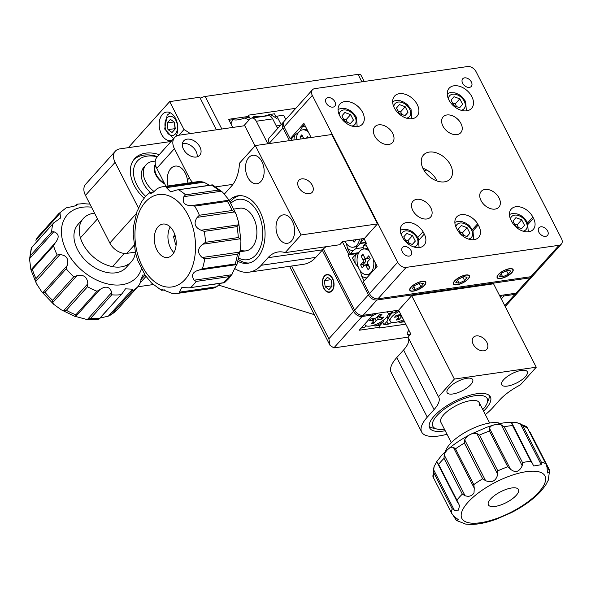 <?xml version="1.0" encoding="UTF-8"?>
<svg xmlns="http://www.w3.org/2000/svg" width="591" height="591" viewBox="0 0 591 591"><rect width="100%" height="100%" fill="white"/><g stroke="black" fill="none" stroke-linecap="round" stroke-linejoin="round"><path stroke-width="0.89" d="M419.071 239.88L424.301 234.058L423.03 231.694A14.361 9.729 41.9 0 0 402.087 224.853A14.361 9.729 41.9 0 0 401.296 234.834L402.464 237.22A14.361 9.729 41.9 0 0 419.477 247.555A14.361 9.729 41.9 0 0 424.065 245.235A14.361 9.729 41.9 0 0 424.301 234.058M473.11 230.682L478.23 224.986L477.624 223.797A14.361 9.729 41.9 0 0 456.68 216.956A14.361 9.729 41.9 0 0 456.444 228.133L457.057 229.323A14.361 9.729 41.9 0 0 474.071 239.658A14.361 9.729 41.9 0 0 478.658 237.338A14.361 9.729 41.9 0 0 478.23 224.986M528.664 231.761A14.361 9.729 41.9 0 0 533.252 229.441A14.361 9.729 41.9 0 0 533.488 218.271L532.875 217.074A14.361 9.729 41.9 0 0 511.274 209.059A14.361 9.729 41.9 0 0 511.038 220.236L511.651 221.426A14.361 9.729 41.9 0 0 528.664 231.761M462.635 83.25A5.747 3.893 41.9 0 0 471.271 86.456A5.747 3.893 41.9 0 0 471.367 81.986A5.747 3.893 41.9 0 0 462.731 78.78A5.747 3.893 41.9 0 0 462.635 83.25M538.859 232.211A5.747 3.893 41.9 0 0 547.502 235.417A5.747 3.893 41.9 0 0 547.598 230.948A5.747 3.893 41.9 0 0 538.955 227.742A5.747 3.893 41.9 0 0 538.859 232.211M402.375 251.951A5.747 3.893 41.9 0 0 411.018 255.157A5.747 3.893 41.9 0 0 411.114 250.687A5.747 3.893 41.9 0 0 402.471 247.481A5.747 3.893 41.9 0 0 402.375 251.951M326.151 102.989A5.747 3.893 41.9 0 0 334.794 106.195A5.747 3.893 41.9 0 0 334.883 101.726A5.747 3.893 41.9 0 0 326.247 98.52A5.747 3.893 41.9 0 0 326.151 102.989M410.944 287.211A8.976 3.251 152.9 0 0 409.777 290.314A8.976 3.251 152.9 0 0 416.19 290.425A8.976 3.251 152.9 0 0 424.589 285.239A8.976 3.251 152.9 0 0 425.756 282.136A8.976 3.251 152.9 0 0 419.344 282.025A8.976 3.251 152.9 0 0 410.944 287.211M454.612 280.895A8.976 3.251 152.9 0 0 453.452 283.998A8.976 3.251 152.9 0 0 459.864 284.108A8.976 3.251 152.9 0 0 468.264 278.922A8.976 3.251 152.9 0 0 469.431 275.82A8.976 3.251 152.9 0 0 463.019 275.709A8.976 3.251 152.9 0 0 454.612 280.895M498.287 274.579A8.976 3.251 152.9 0 0 497.127 277.681A8.976 3.251 152.9 0 0 503.539 277.785A8.976 3.251 152.9 0 0 511.939 272.606A8.976 3.251 152.9 0 0 513.106 269.503A8.976 3.251 152.9 0 0 506.694 269.393A8.976 3.251 152.9 0 0 498.287 274.579M448.901 99.953A15.078 10.217 41.9 0 0 471.581 108.375A15.078 10.217 41.9 0 0 471.832 96.636A15.078 10.217 41.9 0 0 449.153 88.222A15.078 10.217 41.9 0 0 448.901 99.953M394.308 107.85A15.078 10.217 41.9 0 0 416.987 116.272A15.078 10.217 41.9 0 0 417.239 104.533A15.078 10.217 41.9 0 0 394.559 96.119A15.078 10.217 41.9 0 0 394.308 107.85M339.714 115.747A15.078 10.217 41.9 0 0 362.394 124.169A15.078 10.217 41.9 0 0 362.645 112.43A15.078 10.217 41.9 0 0 339.965 104.016A15.078 10.217 41.9 0 0 339.714 115.747M481.044 200.578A11.85 8.03 41.9 0 0 498.863 207.19A11.85 8.03 41.9 0 0 499.055 197.97A11.85 8.03 41.9 0 0 481.237 191.358A11.85 8.03 41.9 0 0 481.044 200.578M412.799 210.448A11.85 8.03 41.9 0 0 430.625 217.06A11.85 8.03 41.9 0 0 430.817 207.84A11.85 8.03 41.9 0 0 412.998 201.228A11.85 8.03 41.9 0 0 412.799 210.448M374.687 135.967A11.85 8.03 41.9 0 0 392.505 142.579A11.85 8.03 41.9 0 0 392.705 133.359A11.85 8.03 41.9 0 0 374.886 126.747A11.85 8.03 41.9 0 0 374.687 135.967M442.932 126.097A11.85 8.03 41.9 0 0 460.751 132.709A11.85 8.03 41.9 0 0 460.943 123.489A11.85 8.03 41.9 0 0 443.124 116.878A11.85 8.03 41.9 0 0 442.932 126.097M423.222 168.945A17.952 12.167 41.9 0 0 450.224 178.962A17.952 12.167 41.9 0 0 450.519 164.992A17.952 12.167 41.9 0 0 423.518 154.975A17.952 12.167 41.9 0 0 423.222 168.945M437.104 181.016A17.952 12.167 41.9 0 0 436.764 180.314A17.952 12.167 41.9 0 0 422.883 168.236M559.042 245.287A7.181 4.868 41.9 0 0 561.332 244.127L533.104 275.546A7.181 4.868 -138.1 0 1 530.814 276.706L559.042 245.287L406.18 267.398L377.952 298.817A7.181 4.868 -138.1 0 1 369.441 293.646L363.347 281.73L377.11 266.415L365.674 244.068L366.376 243.285L363.93 238.498M530.814 276.706L377.952 298.817M311.139 137.504L303.929 123.416L290.166 138.73L284.072 126.814A7.181 4.868 -138.1 0 1 284.19 121.229L312.417 89.81A7.181 4.868 41.9 0 0 312.299 95.395L397.669 262.234A7.181 4.868 41.9 0 0 406.18 267.398M291.806 138.493L290.166 138.73M561.332 244.127A7.181 4.868 41.9 0 0 561.45 238.542L476.073 71.703A7.181 4.868 41.9 0 0 467.57 66.539L314.707 88.65A7.181 4.868 41.9 0 0 312.417 89.81M472.49 229.507L477.624 223.797M417.896 237.405L423.03 231.694M232.758 127.434L228.599 119.316L249.07 116.353L247.984 117.565M249.07 116.353L248.464 115.164L295.788 108.316M200.209 98.217A7.181 2.6 -27.1 0 1 205.18 96.466L221.839 129.015M361.862 81.824L358.043 74.355L205.18 96.466M358.043 74.355A7.181 2.6 -27.1 0 1 360.902 75.013L364.219 81.484M332.031 290.875A8.976 5.747 -98.2 0 0 333.42 280.474A8.976 5.747 -98.2 0 0 326.934 274.542A8.976 5.747 -98.2 0 0 324.407 275.975A8.976 5.747 -98.2 0 0 323.011 286.376A8.976 5.747 -98.2 0 0 329.505 292.309A8.976 5.747 -98.2 0 0 332.031 290.875M408.965 330.391A10.771 3.901 152.9 0 0 408.795 330.576A10.771 3.901 152.9 0 0 407.398 334.299A10.771 3.901 152.9 0 0 409.593 335.378M256.302 121.251A7.181 4.595 -98.2 0 0 251.744 118.067L268.122 115.703A7.181 4.595 81.8 0 1 272.68 118.88L256.302 121.251L267.826 143.768M322.28 250.178L353.566 311.324A7.181 4.868 41.9 0 0 362.076 316.488L372.995 314.914L359.232 330.229L379.71 327.266L379.001 328.049L405.781 324.178M251.744 118.067A7.181 4.595 -98.2 0 0 249.727 119.219L243.773 125.846M362.076 316.488L333.849 347.907L408.004 337.18L410.819 334.011L398.622 310.179L411.676 295.648L493.566 283.806L536.251 367.218L520.375 384.896A35.896 12.987 -27.1 0 0 499.587 400.1L492.776 407.679A43.077 15.588 -27.1 0 1 485.351 414.623M503.532 295.005L504.02 295.958L514.938 294.377A7.181 4.868 41.9 0 0 517.228 293.217A7.181 4.868 41.9 0 0 517.686 292.567M218.663 285.106L314.301 314.641M137.799 286.79L153.195 284.567M501.323 298.965L504.02 295.958M272.68 118.88L277.622 128.535M372.507 313.954L372.995 314.914M281.146 124.612L276.832 116.176L283.658 115.193L285.815 119.412M276.832 116.176L275.487 117.675M280.474 125.366L276.669 125.913M275.982 125.329L277.873 128.262M378.794 325.478L379.71 327.266M333.849 347.907L330.029 345.388L328.869 338.813L353.566 311.324M354.622 310.142L368.385 294.828A7.181 4.868 41.9 0 0 376.895 299.999L363.133 315.313A7.181 4.868 -138.1 0 1 354.622 310.142L323.351 249.025M269.37 143.539L269.252 143.31A7.181 4.868 -138.1 0 1 269.37 137.718L283.133 122.403A7.181 4.868 41.9 0 0 283.015 127.996L269.252 143.31M368.385 294.828L347.959 254.906L348.66 254.123L342.381 241.837M289.479 140.636L283.015 127.996M283.732 121.879A7.181 4.868 41.9 0 0 283.133 122.403M529.758 277.888A7.181 4.868 41.9 0 0 532.048 276.728L518.285 292.043A7.181 4.868 -138.1 0 1 515.995 293.202L529.758 277.888L376.895 299.999M532.048 276.728A7.181 4.868 41.9 0 0 532.506 276.071M356.942 253.605L347.959 254.906M363.133 315.313L398.622 310.179M499.587 295.574L515.995 293.202M426.894 170.075L424.087 170.481M436.742 180.27L435.589 180.432M350.3 253.886L347.501 248.405A16.156 10.343 -98.2 0 0 353.396 250.436L350.3 253.886L358.833 252.653L348.66 254.123M312.321 185.323A8.976 6.08 41.9 0 0 298.824 180.314A8.976 6.08 41.9 0 0 298.677 187.303A8.976 6.08 41.9 0 0 312.174 192.311A8.976 6.08 41.9 0 0 312.321 185.323M291.429 241.002A14.361 9.19 -98.2 0 0 293.661 224.358A14.361 9.19 -98.2 0 0 283.274 214.873A14.361 9.19 -98.2 0 0 279.233 217.17A14.361 9.19 -98.2 0 0 277.002 233.814A14.361 9.19 -98.2 0 0 287.389 243.3A14.361 9.19 -98.2 0 0 291.429 241.002M260.941 181.415A14.361 9.19 -98.2 0 0 263.165 164.778A14.361 9.19 -98.2 0 0 252.785 155.293A14.361 9.19 -98.2 0 0 248.745 157.583A14.361 9.19 -98.2 0 0 246.513 174.227A14.361 9.19 -98.2 0 0 256.893 183.712A14.361 9.19 -98.2 0 0 260.941 181.415M229.242 200.386A34.101 21.83 81.8 0 1 238.033 195.784A34.101 21.83 81.8 0 1 262.692 218.308A34.101 21.83 81.8 0 1 257.403 257.839A34.101 21.83 81.8 0 1 247.799 263.283A34.101 21.83 81.8 0 1 238.062 261.362M224.255 194.203A43.077 27.578 81.8 0 1 224.624 193.782L231.428 186.209A35.896 22.983 81.8 0 0 239.458 163.249L255.334 145.571L331.765 134.519L377.501 223.893L364.448 238.424L342.61 241.586L339.788 244.726L285.194 252.623A35.896 22.983 81.8 0 0 278.125 251.973A35.896 22.983 81.8 0 0 268.019 257.706L261.215 265.285A43.077 27.578 81.8 0 1 249.084 272.17A43.077 27.578 81.8 0 1 234.804 268.558M255.334 145.571L301.07 234.952L285.194 252.623M249.084 272.17L303.678 264.273A43.077 27.578 -98.2 0 0 315.808 257.388L322.612 249.808L268.019 257.706M377.501 223.893L301.07 234.952M326.129 246.698A35.896 22.983 -98.2 0 0 322.612 249.808M476.25 335.902A8.976 6.08 41.9 0 0 473.384 337.35A8.976 6.08 41.9 0 0 474.433 346.2A8.976 6.08 41.9 0 0 483.874 350.803A8.976 6.08 41.9 0 0 486.74 349.347A8.976 6.08 41.9 0 0 485.691 340.505A8.976 6.08 41.9 0 0 476.25 335.902M525.406 376.652A14.361 5.193 152.9 0 0 527.268 371.687A14.361 5.193 152.9 0 0 517.014 371.51A14.361 5.193 152.9 0 0 503.569 379.806A14.361 5.193 152.9 0 0 501.707 384.771A14.361 5.193 152.9 0 0 511.961 384.94A14.361 5.193 152.9 0 0 525.406 376.652M470.813 384.549A14.361 5.193 152.9 0 0 472.674 379.585A14.361 5.193 152.9 0 0 462.421 379.407A14.361 5.193 152.9 0 0 448.975 387.703A14.361 5.193 152.9 0 0 447.114 392.668A14.361 5.193 152.9 0 0 457.368 392.838A14.361 5.193 152.9 0 0 470.813 384.549M445.208 430.743A34.101 12.345 -27.1 0 1 429.664 427.95A34.101 12.345 -27.1 0 1 434.09 416.167A34.101 12.345 -27.1 0 1 466.018 396.465A34.101 12.345 -27.1 0 1 490.382 396.879A34.101 12.345 -27.1 0 1 485.957 408.669A34.101 12.345 -27.1 0 1 483.556 411.122M446.995 434.245A43.077 15.588 -27.1 0 1 421.671 432.043A43.077 15.588 -27.1 0 1 427.271 417.157L434.075 409.578L403.587 349.99L396.775 357.57A43.077 15.588 152.9 0 0 391.183 372.456L421.671 432.043M407.997 337.158L438.485 396.738L454.361 379.067L536.251 367.218M438.485 396.738A35.896 12.987 -27.1 0 1 438.736 397.174A35.896 12.987 -27.1 0 1 434.075 409.578M411.676 295.648L454.361 379.067M403.587 349.99A35.896 12.987 152.9 0 0 408.447 338.045M229.072 120.246L233.246 119.655A16.156 10.897 42.1 0 0 231.044 124.103M233.246 119.655C235.802 120.409 239.54 119.884 244.467 118.067L249.468 117.358L250.192 118.769M248.892 120.15A16.156 10.897 42.1 0 0 244.467 118.067M253.768 117.779L253.28 116.819L258.282 116.109A16.156 10.897 42.1 0 0 257.336 117.262M258.282 116.109C260.83 116.87 264.569 116.338 269.496 114.521L274.497 113.819L276.115 116.974M277.179 119.042A16.156 10.897 42.1 0 0 269.496 114.521M252.202 118.008L253.28 116.819M300.147 130.796L302.474 126.622L304.446 124.428M305.835 127.139A16.156 10.343 -98.2 0 0 302.474 126.622M292.153 140.244L291.452 138.885L294.547 135.442A16.156 10.343 -98.2 0 0 293.971 139.986M294.547 135.442L298.721 132.214M500.37 297.103A16.156 5.844 152.9 0 0 499.956 295.522M502.18 295.197L500.407 297.177M384.172 319.177L383.256 321.836A16.156 5.844 152.9 0 1 375.137 326.01L372.832 325.471M366.546 325.944L363.886 327.636A16.156 5.844 152.9 0 1 362.416 326.683M392.993 310.992L391.176 313.016A16.156 5.844 152.9 0 0 390.769 311.317M373.926 313.755A16.156 5.844 152.9 0 0 372.729 314.39M361.219 328.02L363.886 327.636M375.137 326.01L380.153 325.279L383.256 321.836M391.176 313.016L389.188 313.599M397.942 321.836L400.255 322.376A16.156 5.844 152.9 0 0 404.008 320.706M391.656 322.309L388.996 324.001A16.156 5.844 152.9 0 1 387.075 321.282L390.415 313.082M387.947 318.741L387.046 316.761M398.681 310.305A16.156 5.844 152.9 0 0 394.995 312.469L396.812 310.438M387.075 321.282L383.98 324.732L388.996 324.001M400.255 322.376L404.54 321.755M383.98 324.732L382.769 322.368M394.995 312.469L393.008 313.045L392.335 311.723M363.997 238.638L361.315 241.623A16.156 10.343 -98.2 0 0 361.788 238.808M365.903 242.362L360.82 243.1L361.256 241.874M360.82 243.1L361.411 239.798M366.065 242.672L359.897 243.566M363.199 247.614L355.804 248.685L353.396 250.436M357.607 246.011L355.804 248.685M347.501 248.405L346.444 243.691M364.159 248.944L362.955 247.274L363.45 245.79L366.132 242.805M366.819 246.307A16.156 10.343 -98.2 0 0 363.45 245.79M375.529 268.174A16.156 10.343 -98.2 0 0 375.928 264.111M355.531 254.61A16.156 10.343 -98.2 0 0 355.235 263.534L352.435 258.053L355.531 254.61L358.789 252.734M364.115 280.88L361.522 275.812A16.156 10.343 -98.2 0 0 366.812 277.873M361.522 275.812L360.473 271.099M358.301 267.117L355.235 263.534M409.873 334.801A10.771 3.901 -27.1 0 1 407.28 333.981M144.071 198.184A34.101 23.115 -138.1 0 1 134.667 158.669A34.101 23.115 -138.1 0 1 145.556 153.165A34.101 23.115 -138.1 0 1 159.238 154.65M175.874 136.425A14.361 9.19 -98.2 0 0 175.549 118.459A14.361 9.19 -98.2 0 0 166.44 112.098A14.361 9.19 -98.2 0 0 161.439 134.164A14.361 9.19 -98.2 0 0 170.548 140.525A14.361 9.19 -98.2 0 0 172.498 139.89M190.258 133.588A57.438 38.925 41.9 0 0 183.993 129.547L178.881 135.236M183.993 129.547L169.691 101.6L128.313 147.654M169.691 101.6L199.721 97.256L216.38 129.806M134.039 245.376L126.858 253.362A14.361 9.729 -138.1 0 1 109.845 243.027L85.451 195.355A14.361 9.729 -138.1 0 1 85.688 184.185L115.326 151.193A14.361 9.729 41.9 0 0 115.09 162.37L138.567 208.254M126.858 253.362L135.324 252.135M115.326 151.193A14.361 9.729 41.9 0 1 119.907 148.873L171.072 141.471M183.506 149.279A10.771 7.299 -138.1 0 1 183.683 140.894A10.771 7.299 -138.1 0 1 199.884 146.908A10.771 7.299 -138.1 0 1 199.706 155.293A10.771 7.299 -138.1 0 1 183.506 149.279M182.405 143.65A10.771 7.299 -138.1 0 1 196.005 151.23A10.771 7.299 -138.1 0 1 197.106 156.859M187.908 183.084L187.436 179.996A15.794 10.113 -98.2 0 0 185.242 173.089A15.794 10.113 -98.2 0 0 175.217 166.101A15.794 10.113 -98.2 0 0 168.036 185.958M187.436 179.996L189.349 177.876L174.404 148.673A14.361 9.729 41.9 0 1 174.641 137.504A14.361 9.729 41.9 0 1 179.228 135.184L244.74 125.706L255.061 145.874M189.349 177.876A14.361 9.729 41.9 0 0 192.6 182.405M232.92 184.37L215.966 186.822M165.945 186.261L156.763 168.317A14.361 9.729 -138.1 0 1 156.999 157.14L174.641 137.504M157.25 156.859A30.518 20.678 41.9 0 0 134.187 166.81A30.518 20.678 41.9 0 0 145.652 196.33M133.832 159.688A34.101 23.115 -138.1 0 1 157.472 156.615M150.365 192.393A21.542 14.598 -138.1 0 1 144.019 167.068L146.029 164.83A21.542 14.598 41.9 0 0 145.94 164.933A21.542 14.598 41.9 0 0 154.022 191.521M238.941 258.208A30.518 19.533 -98.2 0 0 259.575 249.136A30.518 19.533 -98.2 0 0 258.961 215.065A30.518 19.533 -98.2 0 0 230.978 203.164M230.239 201.937A34.101 21.83 81.8 0 1 239.414 195.651M240.441 249.934A21.542 13.785 -98.2 0 0 246.004 250.85A21.542 13.785 -98.2 0 0 254.241 219.32A21.542 13.785 -98.2 0 0 239.835 208.217L234.043 209.051M249.158 263.025A34.101 21.83 81.8 0 1 238.579 259.589M482.758 409.57A30.518 11.044 152.9 0 0 487.006 403.424A30.518 11.044 152.9 0 0 487.021 403.394A30.518 11.044 152.9 0 0 465.878 397.979A30.518 11.044 152.9 0 0 433.026 421.442A30.518 11.044 152.9 0 0 436.941 429.044A30.518 11.044 152.9 0 0 444.41 429.192M489.341 395.534A34.101 12.345 -27.1 0 1 488.676 399.353A34.101 12.345 -27.1 0 1 488.661 399.383A34.101 12.345 -27.1 0 1 488.646 399.413M436.941 429.044L432.701 428.017A34.101 12.345 -27.1 0 1 429.184 426.318M479.079 406.047A21.542 7.794 152.9 0 0 479.198 402.604A21.542 7.794 152.9 0 0 460.323 403.683A21.542 7.794 152.9 0 0 440.967 418.783A21.542 7.794 152.9 0 0 440.849 422.225L451.295 442.652M174.773 234.479L173.547 236.666L175.608 244.63L176.125 244.829M176.14 244.548L175.608 244.63M175.357 236.407L173.547 236.666M155.359 164.283A15.078 10.217 41.9 0 0 164.749 183.912M155.603 165.332A14.361 9.729 41.9 0 0 164.335 183.114M155.248 161.151L154.096 161.225A21.542 14.598 41.9 0 0 146.029 164.83M445.385 451.62A32.306 11.694 -27.1 0 1 449.877 444.151A32.306 11.694 -27.1 0 1 500.385 423.474M433.491 471.145L433.439 469.394L454.361 510.292L452.174 508.688L433.883 472.933L433.491 471.145M450.674 447.224C447.882 448.739 445.71 451.288 444.159 454.863L465.08 495.753C469.077 496.942 472.054 495.967 474.012 492.828L474.255 488.144L453.334 447.254L450.674 447.224M437.406 462.997L436.764 461.593L434.134 466.565L433.439 469.394M454.361 510.292L458.483 510.107L459.495 505.623L456.924 500.149A53.847 19.488 -27.1 0 1 459.414 497.164A53.847 19.488 -27.1 0 1 462.339 494.12L444.04 458.372L444.159 454.863M434.134 466.565L432.856 476.206L433.196 477.233L451.916 513.815L433.196 477.233M437.237 462.568L438.625 464.393L456.924 500.149M452.174 508.688A53.847 19.488 -27.1 0 0 451.672 513.298L453.725 516.187L458.564 519.844L456.326 520.405L465.678 524.099L470.584 524.461C478.016 524.439 486.445 522.747 495.864 519.378L511.163 512.744C523.729 506.28 533.732 499.003 541.186 490.907L545.656 485.137L548.293 480.173L549.571 470.525L549.63 471.441L546.616 465.56M454.479 516.807L456.326 520.405L453.593 516.069M516.238 495.347A16.873 6.102 152.9 0 0 518.433 489.511A16.873 6.102 152.9 0 0 506.376 489.311A16.873 6.102 152.9 0 0 490.582 499.055A16.873 6.102 152.9 0 0 488.388 504.884A16.873 6.102 152.9 0 0 500.444 505.091A16.873 6.102 152.9 0 0 516.238 495.347M549.046 469.18L549.571 470.525M527.327 427.729L546.202 464.615L547.03 467.215L547.429 472.955L549.63 471.441M546.202 464.615L527.298 427.67M520.287 423.813L522.954 426.192L541.245 461.94L541.216 464.703L520.287 423.813L516.748 422.639L511.843 422.27L511.496 422.58L512.574 425.586A53.847 19.488 152.9 0 0 504.197 426.798L522.496 462.546L522.208 465.774L501.286 424.877C494.667 423.991 490.744 425.121 489.503 428.268L510.432 469.158C515.33 473.132 519.253 472.01 522.208 465.774M512.183 423.673L533.71 465.996L541.216 464.703M532.912 464.223L530.873 461.335L512.574 425.586M510.432 469.158L507.772 466.779L489.481 431.031L489.503 428.268M476.774 433.462L479.515 435.094L497.807 470.842L497.703 474.351L476.774 433.462C471.5 432.974 467.466 435.087 464.681 439.807L485.603 480.697C492.052 483.098 496.085 480.978 497.703 474.351M485.603 480.697L482.684 478.784L464.393 443.028L464.681 439.807M453.334 447.254L455.513 448.857L473.812 484.605L474.255 488.144M465.08 495.753L462.339 494.12M501.286 424.877L504.197 426.798M522.954 426.192A53.847 19.488 152.9 0 1 527.504 428.15L526.101 426.325M528.701 430.551L530.504 432.915L549.231 469.498M180.041 292.656L179.258 292.176L216.727 286.753L213.506 288.068L180.041 292.656M153.261 192.201L149.427 192.755L150.395 193.737L153.483 192.009L157.42 188.47L160.641 187.155M137.526 210.61L141.729 201.472L145.534 196.456L149.53 192.659L150.653 192.511M179.258 292.176L181.851 287.544L189.12 287.847L223.494 282.712A53.847 34.47 -98.2 0 0 226.316 279.927A53.847 34.47 -98.2 0 0 228.909 276.684L196.153 281.419L194.173 280.186L231.635 274.763L236.622 264.613L199.152 270.028C192.57 271.853 190.908 275.236 194.173 280.186M232.418 273.751L228.614 278.767L224.72 282.468M216.727 286.753L220.576 283.288M214.223 287.906L213.506 288.068A53.847 34.47 -98.2 0 1 211.157 288.534L214.223 287.906M180.75 292.804A53.847 34.47 81.8 0 1 178.401 293.276L172.306 293.446L161.816 289.383L161.395 290.255L151.532 282.986L145.305 275.436L137.902 260.808L135.442 252.63L133.204 234.516L133.64 225.888L137.275 210.389M164.579 289.974L161.424 290.27L164.298 289.849M172.402 254.773A16.873 10.801 -98.2 0 0 175.017 235.218A16.873 10.801 -98.2 0 0 162.821 224.07A16.873 10.801 -98.2 0 0 158.07 226.767A16.873 10.801 -98.2 0 0 155.455 246.321A16.873 10.801 -98.2 0 0 167.652 257.469A16.873 10.801 -98.2 0 0 172.402 254.773M170.201 226.929A16.873 10.801 -98.2 0 0 173.917 252.638M199.152 270.028L202.381 268.72L235.137 263.985L236.622 264.613M239.628 252.098L237.486 254.196L204.73 258.932L202.159 257.513L239.628 252.098L240.507 249.336L240.943 240.707L240.271 238.794L202.802 244.209C197.32 248.508 197.106 252.941 202.159 257.513M202.802 244.209L205.535 242.295L238.291 237.56L240.271 238.794M238.55 224.824L236.947 226.626L204.19 231.369L201.088 230.239L238.55 224.824L238.705 222.585L236.245 214.415L234.686 211.933L197.217 217.348C193.434 223.095 194.727 227.387 201.088 230.239M197.217 217.348L199.359 215.25L232.115 210.514L234.686 211.933M228.702 200.246L227.432 201.368L194.675 206.111L191.24 205.668L228.702 200.246L228.843 199.788L222.615 192.23L221.359 191.225L183.89 196.64C181.954 202.425 184.399 205.432 191.24 205.668M183.89 196.64L185.5 194.831L218.256 190.095L221.359 191.225M222.615 192.23L212.723 184.953L176.798 189.984L170.659 191.868L166.403 187.643L167.674 186.505L201.841 181.777L203.865 182.22L166.403 187.643M209.569 185.249L203.865 182.22M212.723 184.953L212.176 184.865M231.635 274.763L228.909 276.684M94.567 213.166A32.306 21.897 41.9 0 0 83.331 218.5A32.306 21.897 41.9 0 0 85.954 248.826A32.306 21.897 41.9 0 0 118.023 267.139A32.306 21.897 41.9 0 0 131.401 261.687A32.306 21.897 41.9 0 0 135.383 252.379M83.331 218.5L78.042 224.395A32.306 21.897 41.9 0 0 80.664 254.714A32.306 21.897 41.9 0 0 112.733 273.035A32.306 21.897 41.9 0 0 126.105 267.575L131.401 261.687M109.896 315.454L117.188 309.736L138.397 286.118L117.195 309.721A53.847 36.494 41.9 0 1 111.33 314.412L108.382 316.119L132.598 289.169L132.502 290.853L111.33 314.412M37.543 237.242L58.723 213.669L60.031 213.277L35.822 240.227L37.543 237.242L58.731 213.661L66.155 207.862L72.833 206.481C76.542 205.55 77.938 204.789 77.015 204.19L75.53 205.838M77.133 204.841L77.089 204.168L76.697 204.375L75.316 205.919M75.751 316.495L75.847 314.818L97.02 291.252L99.968 289.538L75.751 316.495L86.072 319.288L92.853 319.724L98.904 319.206L122.367 293.254L125.469 288.851L132.598 289.169M132.502 290.853A53.847 36.494 -138.1 0 0 138.375 286.147L140.104 283.163L142.571 275.088L144.699 274.985L144.647 275.399L144.854 274.756M140.917 279.196L144.123 275.931M99.029 318.32L108.382 316.119M111.773 292.382L111.78 294.806L90.608 318.364L87.557 319.332L111.773 292.382C109.601 286.576 105.663 285.63 99.968 289.538M86.072 319.288L87.557 319.332M87.815 283.761L87.505 286.731L66.34 310.29L63.599 310.711L87.815 283.761C87.298 276.891 83.641 274.224 76.837 275.753L52.621 302.71L53.751 304.343L61.375 309.883L63.599 310.711M52.621 302.71L52.614 300.287L73.786 276.728L76.837 275.753M67.138 265.618L66.199 268.787L45.027 292.353L42.921 292.567L67.138 265.618C68.984 258.888 66.584 255.216 59.927 254.595L35.719 281.545L36.45 283.673L41.747 291.814L42.921 292.567M35.719 281.545L36.014 278.583L57.187 255.017L59.927 254.595M53.781 231.724L29.565 258.681L30.503 255.504L51.668 231.938L53.781 231.724C59.063 233.704 59.558 237.405 55.288 242.812L53.552 245.79L32.379 269.356L31.072 269.762L55.458 242.62M36.45 283.673L30.924 269.851L29.55 259.161L31.271 247.998M60.031 213.277L60.548 218.027L53.766 222.851L31.796 247.466A53.847 36.494 41.9 0 0 30.503 255.504M167.97 129.547L172.033 132.495L175.291 128.868L174.485 122.293L170.415 119.338L167.157 122.965L167.97 129.547L175.268 128.668M174.279 122.138L175.062 128.52M174.042 121.968L167.157 122.965M454.021 96.717L451.059 100.101L453.881 105.604L459.658 107.725L462.613 104.341L459.798 98.837L454.021 96.717M456.562 106.594L455.21 103.942L452.521 102.96M455.21 103.942L459.798 98.837M459.591 107.702L462.613 104.341M399.427 104.614L396.472 107.998L399.287 113.502L405.064 115.622L408.019 112.238L405.204 106.735L399.427 104.614M401.976 114.491L400.617 111.839L397.928 110.857M400.617 111.839L405.204 106.735M404.998 115.6L408.019 112.238M344.834 112.512L341.879 115.895L344.693 121.399L350.47 123.519L353.425 120.136L350.611 114.632L344.834 112.512M347.382 122.389L346.023 119.737L343.334 118.754M346.023 119.737L350.611 114.632M350.404 123.497L353.425 120.136M515.921 217.673L512.958 221.056L515.773 226.56L521.55 228.68L524.513 225.297L521.69 219.793L515.921 217.673M518.462 227.55L517.103 224.898L514.421 223.915M517.103 224.898L521.69 219.793M521.491 228.658L524.513 225.297M461.327 225.57L458.365 228.953L461.179 234.457L466.956 236.577L469.919 233.194L467.097 227.69L461.327 225.57M463.869 235.447L462.517 232.795L459.828 231.812M462.517 232.795L467.097 227.69M466.897 236.555L469.919 233.194M406.734 233.467L403.771 236.851L406.586 242.354L412.363 244.475L415.325 241.091L412.503 235.587L406.734 233.467M409.275 243.344L407.923 240.692L405.234 239.71M407.923 240.692L412.503 235.587M412.304 244.452L415.325 241.091M498.701 278.309A8.614 3.118 152.9 0 0 506.627 276.322A8.614 3.118 152.9 0 0 512.737 271.055A8.614 3.118 152.9 0 0 511.525 268.875A8.614 3.118 152.9 0 0 500.754 272.614A8.614 3.118 152.9 0 0 498.597 278.287A8.614 3.118 152.9 0 0 498.701 278.309M508.319 274.261L510.727 270.974L507.521 270.309L501.914 272.924L499.506 276.204L502.705 276.876L508.319 274.261L506.531 270.767M501.19 273.906L502.705 276.876M455.026 284.626A8.614 3.118 152.9 0 0 462.952 282.638A8.614 3.118 152.9 0 0 469.062 277.371A8.614 3.118 152.9 0 0 467.858 275.192A8.614 3.118 152.9 0 0 457.079 278.93A8.614 3.118 152.9 0 0 454.922 284.603A8.614 3.118 152.9 0 0 455.026 284.626M464.644 280.577L467.053 277.29L463.846 276.625L458.239 279.24L455.831 282.52L459.03 283.192L464.644 280.577L462.856 277.09M457.515 280.223L459.03 283.192M411.351 290.942A8.614 3.118 152.9 0 0 419.278 288.955A8.614 3.118 152.9 0 0 425.387 283.687A8.614 3.118 152.9 0 0 424.183 281.508A8.614 3.118 152.9 0 0 413.405 285.246A8.614 3.118 152.9 0 0 411.247 290.92A8.614 3.118 152.9 0 0 411.351 290.942M420.969 286.894L423.378 283.614L420.171 282.941L414.564 285.556L412.156 288.844L415.355 289.509L420.969 286.894L419.182 283.407M413.84 286.539L415.355 289.509M324.555 276.278A8.614 5.518 -98.2 0 0 322.989 279.366A8.614 5.518 -98.2 0 0 324.348 288.8A8.614 5.518 -98.2 0 0 331.876 290.573A8.614 5.518 -98.2 0 0 332.452 278.716A8.614 5.518 -98.2 0 0 324.555 276.278M325.161 286.827L328.973 289.597L332.031 286.192L331.27 280.023L327.458 277.26L324.4 280.659L325.161 286.827L331.987 285.837M330.857 279.72L324.4 280.659M308.443 132.229A12.921 8.274 -98.2 0 0 302.607 129.857A12.921 8.274 -98.2 0 0 298.965 131.926A12.921 8.274 -98.2 0 0 296.106 139.675M307.194 129.798A12.921 8.274 -98.2 0 0 304.653 129.562L302.607 129.857M303.752 138.567L301.831 134.814L300.065 136.78L301.174 138.944M308.391 137.895L307.748 136.647L306.36 138.191M302.607 136.329L303.501 138.604M302.437 136.521L300.065 136.78M344.945 241.246A12.921 8.274 -98.2 0 0 353.263 247.201L355.309 246.905A12.921 8.274 -98.2 0 0 358.944 244.837A12.921 8.274 -98.2 0 0 361.3 240.197A12.921 8.274 -98.2 0 0 361.596 238.838M353.263 247.201A12.921 8.274 -98.2 0 0 356.898 245.132A12.921 8.274 -98.2 0 0 359.55 239.133M352.93 240.086L354.039 242.244L355.797 240.278L355.509 239.717M355.265 239.754L355.627 240.471M369.419 251.397A12.921 8.274 -98.2 0 0 363.591 249.025A12.921 8.274 -98.2 0 0 359.949 251.094A12.921 8.274 -98.2 0 0 357.947 266.076A12.921 8.274 -98.2 0 0 367.284 274.608L369.338 274.313A12.921 8.274 -98.2 0 0 370.188 274.113M367.284 274.608A12.921 8.274 -98.2 0 0 370.926 272.547A12.921 8.274 -98.2 0 0 373.327 259.028M374.953 268.809A12.921 8.274 -98.2 0 0 375.329 267.612A12.921 8.274 -98.2 0 0 375.861 263.985M368.178 248.966A12.921 8.274 -98.2 0 0 365.637 248.73L363.591 249.025M368.06 269.651L369.826 267.686L367.846 263.815A1.795 1.152 81.8 0 1 367.964 261.348L370.254 258.792L368.732 255.814L366.442 258.363A1.795 1.152 81.8 0 1 365.866 258.659A1.795 1.152 81.8 0 1 364.795 257.861L362.815 253.982L361.049 255.947L363.029 259.818A1.795 1.152 81.8 0 1 362.911 262.293L360.621 264.842L362.143 267.826L364.433 265.27A1.795 1.152 81.8 0 1 364.876 264.997A1.795 1.152 81.8 0 1 366.08 265.78L368.06 269.651M364.876 264.997L367.026 264.487A1.995 1.278 81.8 0 1 368.363 265.352L369.656 267.878M363.591 255.497L365.312 259.397A1.995 1.278 81.8 0 1 365.179 262.145L362.985 264.583L363.738 266.053M362.985 264.583L360.621 264.842M363.413 255.689L361.049 255.947M369.508 257.329L368.71 258.215A1.995 1.278 81.8 0 1 368.075 258.54L365.866 258.659M364.869 323.957A12.921 4.676 152.9 0 0 365.061 324.851A12.921 4.676 152.9 0 0 374.295 325.013A12.921 4.676 152.9 0 0 386.396 317.544A12.921 4.676 152.9 0 0 388.073 313.082A12.921 4.676 152.9 0 0 386.418 311.945M378.277 313.119A12.921 4.676 152.9 0 0 371.68 316.377M381.963 319.044L383.729 317.079L380.176 317.589A1.795 0.65 -27.1 0 1 379.474 317.441A1.795 0.65 -27.1 0 1 379.695 316.806L381.993 314.249L379.259 314.648L376.969 317.197A1.795 0.65 -27.1 0 1 374.724 318.379L371.17 318.896L369.405 320.854L372.958 320.344A1.795 0.65 -27.1 0 1 373.682 320.521A1.795 0.65 -27.1 0 1 373.438 321.127L371.148 323.683L373.874 323.284L376.171 320.736A1.795 0.65 -27.1 0 1 378.417 319.554L381.963 319.044L381.143 317.448M377.051 317.108A1.995 0.724 -27.1 0 1 377.294 317.064L379.082 316.806M373.416 319.901L374.797 318.372A1.995 0.724 -27.1 0 1 374.797 318.364L376.171 320.736M373.01 321.607L373.874 323.284M392.771 312.573A12.921 4.676 152.9 0 0 390.71 314.523A12.921 4.676 152.9 0 0 389.107 316.909A12.921 4.676 152.9 0 0 389.033 318.985L390.178 321.223A12.921 4.676 152.9 0 0 403.476 319.665M399.213 311.346A12.921 4.676 152.9 0 0 391.855 316.754A12.921 4.676 152.9 0 0 390.178 321.223M400.801 314.442A1.795 0.65 -27.1 0 1 399.834 314.744L396.288 315.262L394.522 317.227L398.068 316.71A1.795 0.65 -27.1 0 1 398.792 316.894A1.795 0.65 -27.1 0 1 398.548 317.493L396.258 320.049L398.984 319.65L401.282 317.101A1.795 0.65 -27.1 0 1 401.902 316.584M398.533 316.274L399.908 314.737A1.995 0.724 -27.1 0 1 399.915 314.737L401.282 317.101M398.12 317.973L398.984 319.65M528.258 224.092L533.488 218.271M369.441 293.646L397.669 262.234M312.299 95.395L284.072 126.814M527.719 222.814L532.875 217.074M291.622 266.016L328.869 338.813M504.766 305.702L514.938 294.377M146.11 276.315L140.17 282.926M315.808 257.388L261.215 265.285M396.775 357.57L427.271 417.157M115.09 162.37L85.451 195.355M109.845 243.027L136.107 213.787M174.404 148.673L156.763 168.317M433.883 472.933A53.847 19.488 152.9 0 0 433.38 477.55M444.04 458.372A53.847 19.488 152.9 0 0 441.122 461.416A53.847 19.488 152.9 0 0 438.625 464.393M467.924 502.335A46.667 16.888 152.9 0 0 480.476 522.725A46.667 16.888 152.9 0 0 538.896 492.067A46.667 16.888 152.9 0 0 526.345 471.67A46.667 16.888 152.9 0 0 467.924 502.335M541.245 461.94A53.847 19.488 -27.1 0 1 545.796 463.905M522.496 462.546A53.847 19.488 -27.1 0 1 530.873 461.335M497.807 470.842A53.847 19.488 -27.1 0 1 507.772 466.779M473.812 484.605A53.847 19.488 -27.1 0 1 482.684 478.784M464.393 443.028A53.847 19.488 152.9 0 0 455.513 448.857M489.481 431.031A53.847 19.488 152.9 0 0 479.515 435.094M196.153 281.419A53.847 34.47 81.8 0 1 193.56 284.67A53.847 34.47 81.8 0 1 190.738 287.448M145.416 202.041A46.667 29.875 -98.2 0 0 142.305 266.297A46.667 29.875 -98.2 0 0 185.057 279.499A46.667 29.875 -98.2 0 0 188.167 215.242A46.667 29.875 -98.2 0 0 145.416 202.041M204.73 258.932A53.847 34.47 81.8 0 1 202.381 268.72M204.19 231.369A53.847 34.47 81.8 0 1 205.535 242.295M194.675 206.111A53.847 34.47 81.8 0 1 199.359 215.25M178.741 189.925A53.847 34.47 81.8 0 1 185.5 194.831M159.925 187.317L162.99 186.69A53.847 34.47 81.8 0 1 167.674 186.505M200.43 181.769A53.847 34.47 -98.2 0 0 195.739 181.947L201.841 181.777M218.256 190.095A53.847 34.47 -98.2 0 0 211.497 185.19M232.115 210.514A53.847 34.47 -98.2 0 0 227.432 201.368M238.291 237.56A53.847 34.47 -98.2 0 0 236.947 226.626M235.137 263.985A53.847 34.47 -98.2 0 0 237.486 254.196M90.608 318.364A53.847 36.494 41.9 0 0 95.144 318.556A53.847 36.494 41.9 0 0 99.487 318.268M120.66 294.702A53.847 36.494 -138.1 0 1 116.309 294.99A53.847 36.494 -138.1 0 1 111.78 294.806M91.494 207.175A46.667 31.626 41.9 0 0 86.678 206.924A46.667 31.626 41.9 0 0 64.456 246.417A46.667 31.626 41.9 0 0 117.469 285.054A46.667 31.626 41.9 0 0 141.448 268.935M66.34 310.29A53.847 36.494 41.9 0 0 75.847 314.818M45.027 292.353A53.847 36.494 41.9 0 0 52.614 300.287M32.379 269.356A53.847 36.494 41.9 0 0 36.014 278.583M51.668 231.938A53.847 36.494 -138.1 0 1 52.961 223.9M57.187 255.017A53.847 36.494 -138.1 0 1 53.552 245.79M73.786 276.728A53.847 36.494 -138.1 0 1 66.199 268.787M97.02 291.252A53.847 36.494 -138.1 0 1 87.505 286.731M31.087 269.74L55.214 242.894M167.113 117.875A9.692 6.206 -98.2 0 0 166.463 131.217A9.692 6.206 -98.2 0 0 175.342 133.958A9.692 6.206 -98.2 0 0 175.985 120.616A9.692 6.206 -98.2 0 0 167.113 117.875M461.046 110.251A9.692 6.567 41.9 0 0 464.208 101.157A9.692 6.567 41.9 0 0 454.893 94.198A9.692 6.567 41.9 0 0 448.406 98.896M406.453 118.148A9.692 6.567 41.9 0 0 409.615 109.054A9.692 6.567 41.9 0 0 400.299 102.088A9.692 6.567 41.9 0 0 393.813 106.794M351.859 126.046A9.692 6.567 41.9 0 0 355.021 116.952A9.692 6.567 41.9 0 0 345.705 109.985A9.692 6.567 41.9 0 0 339.219 114.691M523.065 231.192A9.692 6.567 41.9 0 0 526.101 222.113A9.692 6.567 41.9 0 0 517.347 215.25A9.692 6.567 41.9 0 0 510.425 218.899M468.471 239.082A9.692 6.567 41.9 0 0 471.507 230.01A9.692 6.567 41.9 0 0 462.753 223.147A9.692 6.567 41.9 0 0 455.831 226.789M413.877 246.979A9.692 6.567 41.9 0 0 416.921 237.907A9.692 6.567 41.9 0 0 408.159 231.037A9.692 6.567 41.9 0 0 401.237 234.686M368.363 265.352L366.08 265.78M365.179 262.145L362.911 262.293M365.312 259.397L363.029 259.818M368.71 258.215L366.442 258.363M377.294 317.064L378.417 319.554M372.234 318.741L372.958 320.344M378.765 315.202L379.695 316.806M397.344 315.106L398.068 316.71M289.568 266.312L330.029 345.388M505.224 306.589L517.228 293.217M487.006 403.424L488.661 399.383M489.651 423.023L479.198 402.604M240.212 251.692L246.004 250.85M112.482 266.63L124.346 253.421M80.435 237.841L97.478 218.869M410.523 333.442A14.361 14.361 0 0 0 409.689 335.267M408.78 339.707A14.361 14.361 0 0 0 408.773 340.446M436.771 461.593L441.241 455.824C448.687 447.734 458.697 440.45 471.263 433.986L486.563 427.352C495.982 423.991 504.411 422.292 511.843 422.277M516.748 422.639L526.345 426.503M457.715 502.668L437.451 463.063M228.843 199.788L236.245 214.415M238.705 222.585L240.943 240.707M240.507 249.336L236.873 264.834M178.401 293.276L211.157 288.534M162.99 186.69L195.739 181.947M153.571 191.927L150.025 192.444M176.982 189.962L212.117 184.88M224.063 282.786L189.275 287.817M89.847 204.102L83.065 203.666L77.089 204.168M76.047 316.931L61.375 309.883M53.751 304.335L41.747 291.814M31.463 247.673L53.678 222.955M122.241 293.387L99.251 318.977M140.806 279.772L144.485 275.679M170.371 112.822L167.172 115.082L164.69 129.023L173.606 138.656M466.365 110.857L465.642 101.489L461.822 96.599L458.764 94.397L454.981 92.868L450.157 92.639L447.232 93.674M411.772 118.754L411.048 109.379L407.236 104.496L404.17 102.295L400.388 100.766L395.564 100.529L392.638 101.571M357.178 126.651L356.454 117.277L352.642 112.393L349.577 110.192L345.794 108.663L340.977 108.426L338.052 109.461M528.265 231.812L527.534 222.438L523.722 217.554L520.656 215.353L516.874 213.824L512.057 213.595L509.457 214.452M473.672 239.71L472.94 230.335L469.128 225.452L466.063 223.25L462.28 221.721L457.464 221.485L454.863 222.349M419.078 247.607L418.347 238.232L414.535 233.342L411.476 231.147L407.694 229.618L402.87 229.382L400.27 230.246M339.677 149.974L340.069 149.922M370.165 209.561L370.557 209.502M361.67 238.823L361.3 240.197M375.869 265.551L375.329 267.612M364.699 324.141L365.061 324.851M387.415 311.797L388.073 313.082M373.682 320.521L372.891 318.645M379.474 317.441L378.373 315.638M390.651 313.127L389.107 316.909M398.792 316.894L398.002 315.01"/></g></svg>
